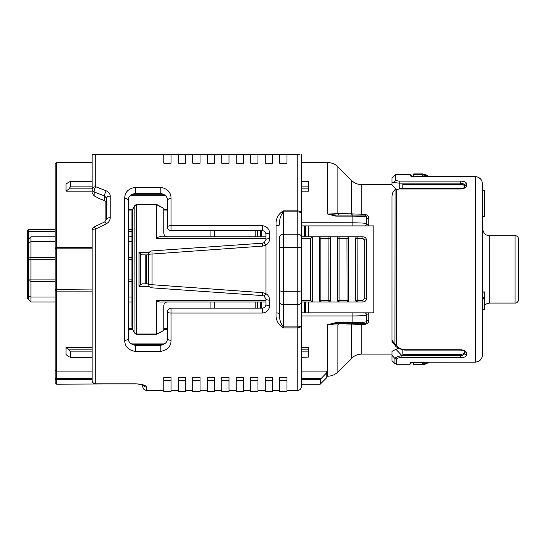 <?xml version="1.0" encoding="UTF-8"?>
<svg xmlns="http://www.w3.org/2000/svg" width="546" height="546" viewBox="0 0 546 546"><rect width="100%" height="100%" fill="white"/><g stroke="black" fill="none" stroke-linecap="round" stroke-linejoin="round"><path stroke-width="0.82" d="M394.205 357.712L394.942 358.504C395.632 357.302 397.959 356.34 401.911 355.61L401.911 357.63C398.826 357.63 397.017 358.121 396.478 359.104L396.478 364.257L410.066 364.257L410.066 363.11C410.326 362.578 412.018 362.257 415.131 362.155L475.245 362.155C479.668 361.698 482.084 359.248 482.487 354.804L482.487 342.356M391.96 341.161L391.96 340.199L394.942 344.089A2.17 1.72 0 0 0 396.478 344.594C397.563 347.775 400.887 349.501 406.436 349.761L460.763 349.761C464.475 350.157 466.407 351.296 466.557 353.187L466.557 355.05C466.366 356.613 464.434 357.473 460.763 357.63C464.428 357.473 466.359 356.613 466.557 355.05A2.17 1.959 0 0 1 464.38 353.085L464.38 351.365L464.38 353.085C464.339 354.559 463.131 355.398 460.763 355.61L460.763 357.63L401.911 357.63M391.96 340.199L391.96 196.048L392.833 192.567L394.942 189.667L396.478 189.51L396.478 344.594M482.487 245.12L482.487 216.646L484.664 216.646M484.664 190.588L482.487 190.588L482.487 183.954L482.487 354.804C482.104 359.241 479.688 361.698 475.245 362.182L475.245 176.57L415.131 176.604C412.025 176.501 410.333 176.187 410.066 175.648A1.447 1.433 -0 0 1 411.131 176.119M308.667 236.787L308.667 225.921M301.426 225.921L368.652 225.921L368.782 224.891A2.17 1.14 180 0 1 366.612 223.751L366.612 217.233L365.943 215.67M319.533 300A1.447 0.409 0 0 0 320.871 300.416L320.98 301.972A1.447 1.447 0 0 1 319.533 300.573L319.533 238.186A1.447 1.447 0 0 1 320.98 236.787L301.426 236.787L339.086 236.787L339.086 301.972L338.049 301.535L337.64 300.518A1.447 1.447 0 0 0 339.086 301.972L347.051 301.972L346.942 238.356L338.977 238.349A1.447 0.409 0 0 0 337.64 238.759L337.64 238.233A1.447 1.447 0 0 1 339.086 236.787L352.122 236.787M301.426 349.884L308.667 349.884L308.667 347.618L301.426 347.618M92.117 347.618L66.046 347.618L66.046 354.6L69.008 356.866L70.393 357.077L70.086 357.384L92.117 357.384M134.937 333.197L134.828 205.494L132.589 209.562L132.473 329.258L134.937 333.197L136.473 334.029L156.579 334.029L156.579 300.43L265.936 300.43M92.117 291.107L56.634 291.107L56.634 371.109L92.117 371.109M301.426 378.358L321.301 378.358L326.774 372.631L326.774 371.109L301.426 371.109M339.435 323.696A2.17 1.665 90 0 0 337.899 325.034L327.655 324.747L335.776 322.604L352.122 322.604C361.377 322.543 366.202 322.188 366.612 321.526A2.17 2.17 0 0 1 364.435 323.696L353.037 323.696A2.17 1.713 90 0 0 351.501 324.911L346.655 324.959M139.018 252.375L140.554 254.006L140.554 284.753L139.018 286.384L139.018 252.375L149.317 252.375M310.756 238.343L312.292 236.8L312.292 301.952L310.756 300.416L310.756 238.343L301.426 238.336M330.398 238.759A1.447 0.409 180 0 0 328.835 238.349L320.871 238.343L320.871 300.416L328.835 300.409L328.945 236.787A1.447 1.447 0 0 1 330.398 238.233L330.398 300A1.447 0.409 180 0 1 328.835 300.409L328.945 301.972L301.426 301.972M364.271 239.837L362.824 238.363L357.084 238.363L357.193 301.972A1.447 1.447 0 0 1 355.746 300.518L355.746 300A1.447 0.403 0 0 0 357.084 300.396L362.824 300.396L364.271 298.915L364.271 239.837A2.17 0.573 180 0 1 366.612 240.411L366.612 298.348A2.17 0.573 180 0 1 364.271 298.915M55.18 269.376L55.18 163.998L56.634 162.551L56.634 247.652A1.447 1.447 0 0 0 55.18 249.099L56.634 248.826L56.634 291.107A1.447 1.447 0 0 1 55.18 289.66L55.18 269.376M348.505 238.759A1.447 0.403 180 0 0 346.942 238.356L347.051 236.787A1.447 1.447 0 0 1 348.505 238.233L348.505 300A1.447 0.403 180 0 1 346.942 300.402L338.977 300.402A1.447 0.409 0 0 1 337.64 300L337.64 238.759M143.318 385.305A3.624 3.522 0 0 0 146.437 387.046L146.437 390.329A3.624 3.624 0 0 1 142.82 386.704L142.82 385.094M301.426 222.802L352.122 222.802L352.122 216.148L335.776 216.148L327.655 214.012L335.776 215.063L364.435 215.063A2.17 2.17 0 0 1 366.612 217.233A2.17 1.304 180 0 0 368.782 218.536C368.721 216.148 367.274 214.735 364.435 214.298L350.02 213.834M366.161 322.85L366.612 321.526L366.612 315.008A2.17 1.14 0 0 1 368.782 313.868L368.652 312.831L373.853 312.831L373.853 225.921L368.652 225.921M364.435 324.46L364.435 323.696L361.745 323.696L361.745 354.115C357.767 354.177 354.354 355.589 351.501 358.36L351.501 324.911L364.435 324.46C367.281 324.01 368.727 322.597 368.782 320.222A2.17 1.304 -0 0 0 366.612 321.526L366.612 315.008C366.066 315.595 361.234 315.909 352.122 315.957L301.426 315.957M210.899 308.128L210.899 301.972M210.899 236.787L210.899 230.63M214.517 230.63L214.517 236.787M214.517 301.972L214.517 308.128M257.698 308.128L257.698 301.972M257.698 236.787L257.698 230.63M308.394 312.831L308.394 301.972M308.394 236.787L308.394 225.921M92.117 193.079L92.117 189.23A3.624 2.471 0 0 1 95.741 186.759A3.624 1.126 110.5 0 0 94.124 192.001L94.124 195.816L92.117 193.079M279.702 301.822L279.702 236.937A3.624 2.785 0 0 1 283.319 234.152L283.319 326.883L297.802 326.883C300.061 326.733 301.262 326.105 301.426 324.979C301.262 326.72 300.061 327.696 297.802 327.907L297.802 304.607L283.319 304.607A3.624 2.785 0 0 1 279.702 301.822L279.702 314.237C279.238 319.076 280.439 323.293 283.319 326.883L283.319 327.907C277.962 324.604 275.546 319.615 276.078 312.933A3.624 1.304 180 0 1 279.702 314.237M171.062 380.378L171.062 391.775L163.82 391.775L163.82 377.306L171.062 377.306L171.062 380.378L163.82 380.378M200.034 380.378L200.034 391.775L192.793 391.775L192.793 377.306L200.034 377.306L200.034 380.378L192.793 380.378M228.999 380.378L228.999 391.775L221.758 391.775L221.758 377.306L228.999 377.306L228.999 380.378L221.758 380.378M257.971 380.378L257.971 391.775L250.73 391.775L250.73 377.306L257.971 377.306L257.971 380.378L250.73 380.378M286.943 380.378L286.943 391.775L279.702 391.775L279.702 377.306L286.943 377.306L286.943 380.378L279.702 380.378M272.454 380.378L272.454 391.775L265.213 391.775L265.213 377.306L272.454 377.306L272.454 380.378L265.213 380.378M243.489 380.378L243.489 391.775L236.247 391.775L236.247 377.306L243.489 377.306L243.489 380.378L236.247 380.378M214.517 380.378L214.517 391.775L207.275 391.775L207.275 377.306L214.517 377.306L214.517 380.378L207.275 380.378M185.544 380.378L185.544 391.775L178.303 391.775L178.303 377.306L185.544 377.306L185.544 380.378L178.303 380.378M110.224 217.677A3.624 1.549 180 0 0 106.606 219.219L106.606 198.294L104.6 195.973L94.124 192.001A3.624 3.092 0 0 1 92.117 189.23L92.117 154.225L95.741 154.225L95.741 186.759L106.224 190.854C108.797 191.98 110.128 193.728 110.224 196.103L110.224 217.677C110.142 220.379 108.804 222.44 106.224 223.84L95.741 228.979A3.624 1.208 180 0 0 92.117 230.187L92.117 380.378A3.624 3.426 0 0 0 95.741 383.797L135.572 383.797C142.315 384.193 145.939 385.278 146.437 387.046M92.117 380.378A3.624 3.624 0 0 0 95.741 383.995L95.741 228.979A3.624 0.553 -115.7 0 0 94.171 226.924A3.624 3.624 0 0 0 92.117 230.187M283.319 210.845L283.319 211.875C280.446 215.465 279.238 219.676 279.702 224.522A3.624 1.304 180 0 1 276.078 225.826C275.546 219.151 277.962 214.155 283.319 210.845L297.802 210.845C300.061 211.056 301.262 212.039 301.426 213.779C301.262 212.66 300.061 212.025 297.802 211.875L283.319 211.875L283.319 234.152L297.802 234.152L297.802 154.225L279.702 154.225L279.702 163.213L286.943 163.213L286.943 154.225M132.064 210.585L132.221 210.046L128.33 210.046L128.33 229.545L131.955 229.545L131.955 211.657L131.955 220.85M131.955 322.208L131.955 301.972L128.33 301.972L128.33 328.712L132.221 328.712M106.606 203.214L104.6 200.662L99.365 198.642L94.124 195.816M265.936 245.113L262.646 246.096L262.571 243.182L264.175 242.677L265.936 239.564L265.936 234.254C265.861 232.186 264.653 230.978 262.319 230.63L171.062 230.63A3.624 3.624 0 0 1 167.445 227.013L167.445 200.573C167.629 196.772 165.22 194.356 160.196 193.332L135.572 193.332C130.549 194.362 128.139 196.778 128.33 200.573L128.33 338.179C128.139 341.987 130.555 344.403 135.572 345.427L160.196 345.427C165.22 344.396 167.636 341.98 167.445 338.179L167.445 311.746A3.624 3.624 0 0 1 171.062 308.128L262.319 308.128C264.66 307.78 265.868 306.572 265.936 304.504A3.624 1.085 0 0 0 269.56 305.589C269.26 309.991 266.851 312.483 262.319 313.056L171.062 313.056L171.062 340.308C171.035 346.498 167.417 350.232 160.196 351.501L135.572 351.501C128.378 350.252 124.754 346.519 124.713 340.308L124.713 198.451C124.741 192.26 128.358 188.527 135.572 187.251L160.196 187.251C167.397 188.506 171.014 192.24 171.062 198.451L171.062 225.703L262.319 225.703C266.844 226.269 269.26 228.76 269.56 233.169L269.56 238.65C269.506 241.407 268.298 243.564 265.936 245.113L265.936 293.646C268.298 295.195 269.506 297.352 269.56 300.109L269.56 305.589M272.454 154.225L265.213 154.225L265.213 163.213L272.454 163.213L272.454 154.225L279.702 154.225M257.971 154.225L250.73 154.225L250.73 163.213L257.971 163.213L257.971 154.225L265.213 154.225M243.489 154.225L236.247 154.225L236.247 163.213L243.489 163.213L243.489 154.225L250.73 154.225M228.999 154.225L221.758 154.225L221.758 163.213L228.999 163.213L228.999 154.225L236.247 154.225M214.517 154.225L207.275 154.225L207.275 163.213L214.517 163.213L214.517 154.225L221.758 154.225M200.034 154.225L192.793 154.225L192.793 163.213L200.034 163.213L200.034 154.225L207.275 154.225M185.544 154.225L178.303 154.225L178.303 163.213L185.544 163.213L185.544 154.225L192.793 154.225M171.062 154.225L163.82 154.225L163.82 163.213L171.062 163.213L171.062 154.225L178.303 154.225M95.038 154.225L92.117 154.225L92.117 159.296M167.445 200.573A3.624 2.123 0 0 1 171.062 198.451M128.33 200.573A3.624 2.123 180 0 0 124.713 198.451M128.33 338.179A3.624 2.123 180 0 1 124.713 340.308M167.445 338.179A3.624 2.123 0 0 0 171.062 340.308M106.224 223.84A3.624 0.614 -115.1 0 0 104.682 221.929L94.171 226.924M110.224 196.103A3.624 2.191 180 0 0 106.606 198.294M106.224 190.854A3.624 1.065 111.1 0 0 104.6 195.973L104.6 200.662M265.936 234.254A3.624 1.085 0 0 1 269.56 233.169M265.936 304.504L265.936 299.188A3.624 0.921 0 0 0 269.56 300.109M297.802 154.225L299.57 154.225M163.82 154.225L95.741 154.225M301.426 154.225L301.426 386.704C300.887 390.335 297.857 390.492 297.802 390.329L297.802 327.907L283.319 327.907M265.936 239.564A3.624 0.921 -0 0 1 269.56 238.65M265.916 293.741L264.175 296.082L262.571 295.577L262.646 292.663L265.936 293.646M265.936 299.188L264.175 296.082L262.571 295.577L151.979 287.844A3.624 3.624 0 0 1 148.614 284.234L148.614 254.525A3.624 3.624 0 0 1 151.979 250.914L262.571 243.182L264.175 242.677L265.916 245.018M262.646 246.096L152.054 254.047L152.054 284.712L262.646 292.663M55.18 379.825L55.18 378.358A1.447 1.392 0 0 0 56.634 379.757L56.634 384.172L55.18 382.726L55.18 289.66L92.117 289.933M355.746 300L355.746 238.759A1.447 0.403 0 0 1 357.084 238.363L357.193 236.787L362.988 236.787L362.824 238.363M319.533 238.752A1.447 0.409 0 0 1 320.871 238.343L320.98 236.787L339.086 236.787M339.435 215.063A2.17 1.665 90 0 1 337.899 213.718L351.501 213.848L351.501 180.398L337.899 166.796L337.899 213.718L338.281 213.725M353.037 215.063A2.17 1.713 90 0 1 351.501 213.848M301.426 312.831L364.435 312.831L352.122 312.831L352.122 323.696L335.776 323.696L327.655 324.747L335.06 323.71M335.776 216.148L335.776 215.063L333.545 214.953M337.899 166.796C335.046 164.025 331.634 162.612 327.655 162.551L327.655 214.012L337.899 213.718M69.008 181.893L70.393 181.681L70.393 186.869L69.008 188.875L66.046 191.141L66.046 184.159L69.008 181.893M92.117 181.374L70.086 181.374L92.117 181.681M301.426 181.374L308.667 181.374L301.426 181.681M301.426 186.869L308.667 186.869L308.667 188.875L301.426 188.875M308.667 186.869L308.667 181.681M326.774 372.631L326.774 377.655L320.256 384.172L320.256 379.757L301.426 379.757M321.301 378.358L320.256 379.757M301.426 357.077L308.667 357.077L301.426 357.384M66.046 347.618L69.008 349.884L70.393 351.89L70.393 357.077L92.117 357.077M308.667 357.077L308.667 351.89L301.426 351.89M308.667 349.884L308.667 351.89M132.589 209.562L131.955 211.657L132.473 209.493L134.828 205.494L136.473 204.443L136.473 334.316L134.828 333.265L132.473 329.258L131.955 327.102L131.955 211.657M136.473 204.443L156.641 204.443L163.82 208.367L156.579 204.695L136.473 204.723L134.937 205.562M156.47 205.166L156.579 204.695M132.589 329.197L131.955 327.102M156.579 334.029L156.47 333.592M156.579 334.063L163.82 330.391L156.641 334.316L136.473 334.316M55.18 378.358L56.634 378.358L56.634 371.109L55.18 370.052M56.634 384.172L102.259 383.995M337.64 300.518L337.64 300M348.505 300L348.505 300.518A1.447 1.447 0 0 1 347.051 301.972L362.988 301.972L362.824 300.396M330.398 300L330.398 300.518A1.447 1.447 0 0 1 328.945 301.972L339.086 301.972M366.612 298.348C366.4 300.546 365.192 301.754 362.988 301.972M362.988 236.787C365.192 237.005 366.4 238.213 366.612 240.411M355.746 238.759L355.746 238.233A1.447 1.447 0 0 1 357.193 236.787L347.051 236.787M319.533 300.518L319.533 238.233M364.435 214.298L364.435 215.063L352.122 215.063L352.122 216.148C361.37 216.209 366.195 216.571 366.612 217.233L366.612 223.751L365.786 225.457M301.426 300.423L310.756 300.416M335.776 323.696L335.776 322.604M308.667 188.875L308.667 191.141L301.426 191.141M92.117 191.141L66.046 191.141M265.936 301.972L161.643 301.972C159.555 302.225 157.869 301.713 156.579 300.43M167.445 301.972C165.233 302.204 164.032 303.405 163.82 305.589L163.82 330.391M163.82 208.367L163.82 233.169C164.032 235.353 165.24 236.561 167.445 236.787M265.936 238.329L156.579 238.329L156.579 204.723M156.579 238.329C157.849 237.046 159.541 236.534 161.643 236.787L265.936 236.787M148.614 254.893L142.417 254.893L140.554 254.006M140.554 284.753L142.417 283.865L148.614 283.865M146.437 254.893L146.437 283.865M92.117 248.826L56.634 248.826L56.634 247.652L92.117 247.652M55.18 376.528L55.18 363.029M312.292 301.952L315.506 301.972M315.506 236.787L312.292 236.8M352.122 222.802C361.254 222.85 366.079 223.164 366.612 223.751A2.17 2.17 0 0 1 364.435 225.921L352.122 225.921L352.122 222.802M366.612 315.008A2.17 2.17 0 0 0 364.435 312.831L368.652 312.831M308.667 312.831L308.667 301.972M402.818 349.713L402.818 354.299L460.763 354.299C463.035 354.19 464.243 353.644 464.38 352.661L464.4 351.399C464.721 351.037 463.506 350.6 460.763 350.088L460.763 349.761M399.201 181.129L399.201 183.149L393.939 182.541L395.577 180.528L399.201 181.129L460.763 181.129C464.428 181.286 466.359 182.146 466.557 183.709A2.17 1.959 180 0 0 464.38 185.667L464.38 186.097C464.243 185.114 463.035 184.568 460.763 184.459L402.818 184.459L402.818 188.663M518.7 239.325L518.7 299.433C518.14 303.091 515.096 303.214 515.076 303.057L515.076 235.701C515.096 235.538 518.14 235.667 518.7 239.325M482.487 325.102L482.487 325.839M482.487 336.049L482.487 332.821M482.575 309.193L482.487 310.299L482.487 309.193L484.664 309.193L484.664 291.926L482.487 291.926M482.487 291.912L484.664 291.926M482.541 309.398L484.664 309.398L484.664 309.009M484.664 191.366L484.664 216.55L484.664 191.366M484.664 297.631L482.487 297.631M484.664 297.836L482.487 297.836L482.487 298.252L484.664 298.252M484.664 299.01L482.487 299.01L482.487 298.252M482.487 191.366L482.487 216.55L482.487 191.366M482.487 341.803L482.487 343.973M391.96 351.399L391.96 360.633L394.942 363.616L394.942 358.504L391.96 355.316L391.96 351.399L395.959 349.303L401.911 355.61L460.763 355.61L460.763 354.299M428.965 176.57L426.269 174.952L428.972 176.57L475.245 176.57C479.688 177.054 482.104 179.518 482.487 183.954L482.487 187.674L482.487 183.954C482.091 179.518 479.675 177.068 475.245 176.604M482.487 322.249L482.487 318.263M482.487 313.192L482.487 309.398M394.942 358.504A2.17 2.054 0 0 0 396.478 359.104M391.96 178.126L391.96 185.142L391.96 178.126L395.577 174.502L395.577 180.528M391.96 180.296L391.96 184.644L391.96 182.842L393.939 182.541M410.066 363.11A1.447 1.433 -0 0 0 411.131 362.64M396.068 189.175L391.96 185.142M466.557 183.709L466.557 185.572A2.17 1.918 180 0 0 464.387 187.387L464.38 185.667C464.332 184.193 463.131 183.354 460.763 183.149L399.201 183.149L399.201 188.663L460.763 188.663C462.755 188.384 463.97 187.947 464.4 187.353L464.38 187.926M391.96 341.434L395.44 345.857L394.942 344.089L395.038 189.612M464.4 351.399L464.387 351.371A2.17 1.918 0 0 0 466.557 353.187M466.557 185.572C466.414 187.455 464.482 188.595 460.763 188.998L399.201 188.998L396.478 189.51M398.662 348.314L395.959 349.303M395.44 345.85C395.359 346.478 400.819 350.395 406.436 350.088L406.436 349.761M425.764 362.182L426.269 363.022L422.543 364.059L413.684 364.059L413.684 362.626L422.543 362.626L424.74 362.182M413.684 364.059L413.684 364.837L422.543 364.837L426.269 363.807L428.965 362.182M428.753 362.312L426.269 363.807L422.543 364.844L413.684 364.844L422.543 364.844L422.543 362.626M411.78 362.476L413.684 362.237L413.684 362.626M427.648 362.182L426.269 363.022L426.269 363.807L428.972 362.182L475.245 362.155L415.131 362.155L411.179 362.544M425.764 176.57L426.269 174.952L422.543 173.915L413.684 173.915L413.684 174.7L422.543 174.7L427.648 176.57M424.74 176.57L422.543 176.133L413.684 176.133L413.684 174.7M413.684 176.133L413.684 176.522M55.18 241.742L30.924 241.742L28.358 242.547L28.358 239.346A3.624 3.624 0 0 0 27.3 241.912A3.624 3.624 0 0 1 28.358 239.346L30.924 236.787L30.924 301.972L28.358 299.406A3.624 3.624 0 0 1 27.3 296.847L27.3 243.359A3.624 1.147 0 0 1 28.358 242.547L28.358 299.406M55.18 279.067L27.3 279.067L27.3 296.847M55.18 259.691L27.3 259.691L27.3 243.591M27.3 296.109L27.3 295.168L27.3 296.109M55.18 231.716L28.747 231.716L28.747 238.964M28.747 231.716L28.112 230.18L28.747 229.545L55.18 229.545M27.3 242.649L27.3 230.992L28.112 230.18M55.18 301.972L30.924 301.972M30.924 236.787L55.18 236.787M128.33 236.787L131.955 236.787M149.317 286.384L139.018 286.384M163.582 344.587L132.187 344.587M326.774 376.208L327.655 376.208L327.655 324.747M305.426 312.831L305.426 301.972M305.426 236.787L305.426 225.921M304.402 312.831L304.402 301.972M304.402 236.787L304.402 225.921M261.691 308.128L261.691 301.972M261.691 236.787L261.691 230.63M260.667 308.128L260.667 301.972M260.667 236.787L260.667 230.63M391.96 184.644L361.745 184.644L361.745 215.063M368.782 218.536L368.782 224.891M368.782 313.868L368.782 320.222M255.801 308.128L255.801 301.972M255.801 236.787L255.801 230.63M279.702 290.684A3.624 0.553 0 0 0 283.319 291.243L297.802 291.243L297.802 247.515L283.319 247.515A3.624 0.553 0 0 0 279.702 248.068M171.062 230.63L171.062 225.703A3.624 1.31 0 0 0 167.445 227.013M167.445 311.746A3.624 1.31 0 0 0 171.062 313.056L171.062 308.128M301.426 301.822A3.624 2.785 0 0 1 297.802 304.607L297.802 291.243A3.624 0.553 0 0 0 301.426 290.684M301.426 248.068A3.624 0.553 0 0 0 297.802 247.515L297.802 234.152A3.624 2.785 0 0 1 301.426 236.937M160.196 193.332L160.196 187.251M135.572 193.332L135.572 187.251M135.572 345.427L135.572 351.501M160.196 345.427L160.196 351.501M143.127 384.828L143.612 385.469C144.356 385.36 137.681 383.599 135.572 383.995L135.572 383.797M276.078 312.933L276.078 225.826M262.319 230.63L262.319 225.703M262.319 308.128L262.319 313.056M148.614 254.525A3.624 0.485 0 0 1 152.054 254.047L151.979 250.914A3.624 3.624 0 0 0 148.819 253.317M148.614 284.234A3.624 0.485 0 0 0 152.054 284.712L151.979 287.844A3.624 3.624 0 0 1 148.819 285.442M92.117 378.358L56.634 378.358L56.634 379.757L92.117 379.757M70.393 186.869L92.117 186.869M92.117 188.875L69.008 188.875M92.117 351.89L70.393 351.89M69.008 349.884L92.117 349.884M337.899 325.034L337.899 371.962L351.501 358.36M130.214 343.059L165.554 343.059M132.187 194.171L163.582 194.171M165.554 195.7L130.214 195.7M128.33 209.323L132.576 209.323M163.82 209.323L167.445 209.323M145.802 283.865L145.802 254.893M167.445 329.436L163.82 329.436M132.576 329.436L128.33 329.436M105.883 221.034L105.883 201.501M515.076 235.701L489.728 235.701L489.728 303.057L487.114 303.542L484.664 305.125M484.664 292.963L482.487 292.963M410.066 175.648L410.066 174.502L411.513 175.948M460.763 181.129L460.763 184.459M399.201 188.998L395.038 189.619M422.543 176.133L422.543 173.915L413.684 173.915L422.543 173.915L426.269 174.952M55.18 297.017L30.924 297.017L28.358 296.205A3.624 1.147 0 0 1 27.3 295.4M55.18 281.361L30.924 281.361L28.358 280.548A3.624 1.147 0 0 1 27.3 279.736M55.18 257.398L30.924 257.398L28.358 258.21A3.624 1.147 0 0 0 27.3 259.022M128.33 297.017L131.955 297.017M131.955 281.361L128.33 281.361M128.33 279.067L131.955 279.067M131.955 259.691L128.33 259.691M128.33 257.398L131.955 257.398M131.955 241.742L128.33 241.742M131.955 231.716L128.33 231.716M391.96 354.115L361.745 354.115M95.741 383.995L135.572 383.995M106.606 219.219L104.682 221.929M146.437 390.329L163.82 390.329M171.062 390.329L178.303 390.329M185.544 390.329L192.793 390.329M200.034 390.329L207.275 390.329M214.517 390.329L221.758 390.329M228.999 390.329L236.247 390.329M243.489 390.329L250.73 390.329M257.971 390.329L265.213 390.329M272.454 390.329L279.702 390.329M286.943 390.329L297.802 390.329M320.256 384.172L301.426 384.172M327.655 376.208C331.634 376.146 335.046 374.733 337.899 371.962M351.501 180.398C354.354 183.169 357.767 184.582 361.745 184.644M327.655 162.551L301.426 162.551M92.117 162.551L56.634 162.551M167.445 210.046L163.82 210.046M167.445 328.712L163.82 328.712M489.728 303.057L515.076 303.057C515.096 303.214 518.14 303.091 518.7 299.433M489.728 235.701C487.708 235.517 483.838 235.551 482.487 228.46M396.478 364.257L394.942 363.616M411.179 176.215L475.293 176.57M477.88 177.081L480.487 178.856M410.066 364.257L411.513 362.803M482.487 354.825L481.968 357.541M481.92 357.671L480.487 359.903M477.852 361.691L475.245 362.182M395.577 174.502L410.066 174.502M406.436 350.088L460.763 350.088"/></g></svg>
